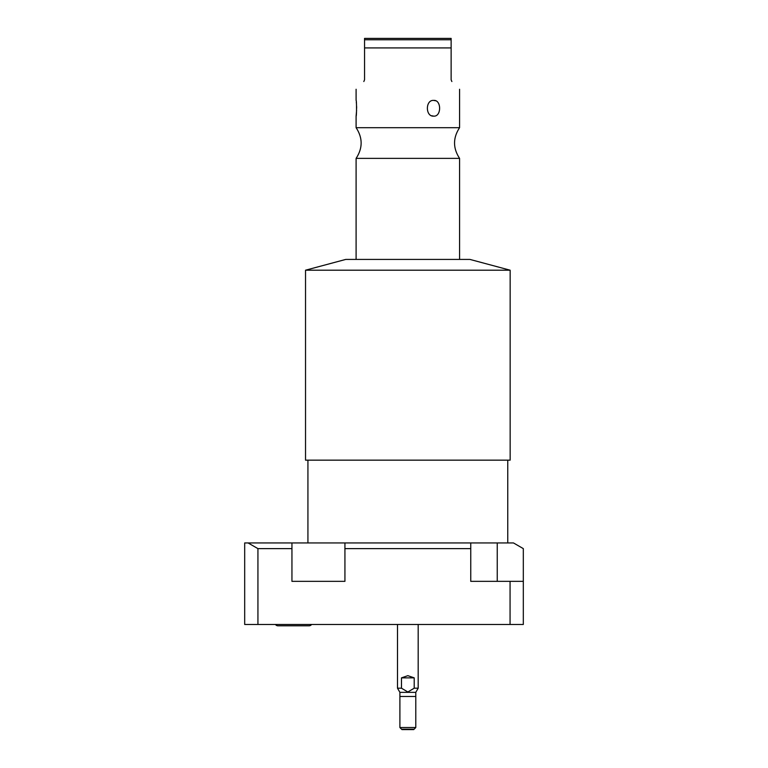 <?xml version="1.0" encoding="UTF-8"?>
<svg xmlns="http://www.w3.org/2000/svg" width="768" height="768" viewBox="0 0 768 768"><rect width="100%" height="100%" fill="white"/><g stroke="black" fill="none" stroke-linecap="round" stroke-linejoin="round"><path stroke-width="1.15" d="M497.242 542.938L513.466 542.938L523.315 548.621L523.315 581.347L470.755 581.347L470.755 542.938L497.242 542.938L497.242 581.347M470.755 548.621L344.928 548.621L344.928 542.938L470.755 542.938M344.928 542.938L244.685 542.938L244.685 624.47L523.315 624.47L523.315 581.347M344.928 548.621L344.928 581.347L291.946 581.347L291.946 542.938M291.946 548.621L257.933 548.621L248.074 542.938M510.067 581.347L510.067 624.47M257.933 548.621L257.933 624.47M275.462 624.47A3.024 3.024 0 0 0 277.958 625.795L309.082 625.795A3.024 3.024 0 0 0 311.587 624.47M418.186 624.47L418.186 688.195L414.211 688.195L414.211 677.866L407.837 675.667L401.472 677.866L401.472 688.195L397.498 688.195L397.498 624.47M414.211 677.866L401.472 677.866M414.211 688.195L407.837 691.987L401.472 688.195M418.186 688.195L415.786 692.352L399.898 692.352L397.498 688.195M399.898 692.352L399.898 727.526L415.786 727.526L415.786 692.352M415.786 727.526L413.722 729.6L401.962 729.6L399.898 727.526M305.53 460.157L510.154 460.157L510.154 270.202L305.53 270.202L305.53 460.157M305.53 270.202L345.754 259.421L469.92 259.421L510.154 270.202M459.581 259.421L459.581 158.371L356.102 158.371L356.102 259.421M356.102 89.261L356.102 100.397C356.65 99.59 356.688 116.678 356.102 116.131L356.102 127.69L459.581 127.69C452.88 137.923 452.88 148.147 459.581 158.371M451.862 81.542C462.269 91.949 462.269 91.949 451.862 81.542C462.269 91.949 462.269 91.949 451.862 81.542L451.133 79.786L451.133 47.923L364.55 47.923L364.55 38.4L364.55 39.763L451.133 39.763L451.133 47.923M435.619 100.771L433.709 100.397C441.581 99.706 441.571 116.832 433.709 116.131C425.28 116.822 425.29 99.696 433.709 100.397M431.75 115.757L433.709 116.131M364.55 38.4L451.133 38.4L451.133 39.763M430.435 38.4L385.238 38.4L430.435 38.4M364.55 47.923L364.55 79.786L363.821 81.542C353.414 91.949 353.414 91.949 363.821 81.542M356.102 116.131L356.592 110.323M356.63 108.269L356.592 106.205M356.438 103.584L356.304 102.096M399.898 696.49L415.786 696.49M414.134 729.187L401.549 729.187M507.754 460.157L507.754 542.938M307.93 460.157L307.93 542.938M356.102 127.69C362.803 137.923 362.803 148.147 356.102 158.371M459.581 89.261L459.581 127.69"/></g></svg>
